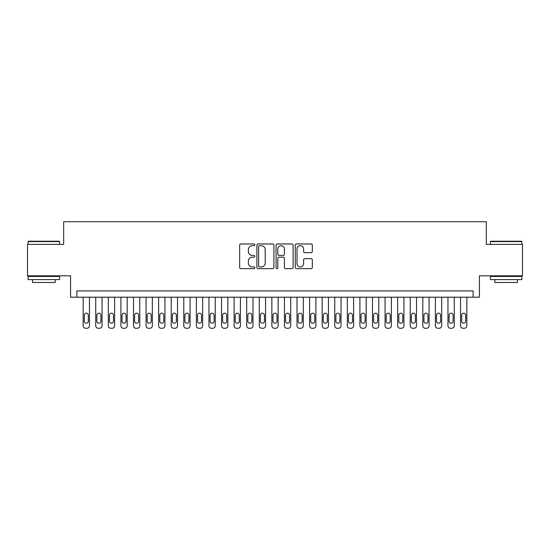 <?xml version="1.0" encoding="UTF-8"?>
<svg xmlns="http://www.w3.org/2000/svg" width="550" height="550" viewBox="0 0 550 550"><rect width="100%" height="100%" fill="white"/><g stroke="black" fill="none" stroke-linecap="round" stroke-linejoin="round"><path stroke-width="0.82" d="M254.877 244.839A0.866 0.866 0 0 0 254.011 243.973L240.893 243.973A1.238 1.238 0 0 0 239.656 245.204L239.656 267.431A1.238 1.238 0 0 0 240.893 268.668L254.011 268.668A0.866 0.866 0 0 0 254.877 267.802A0.866 0.866 0 0 0 254.011 266.936L252.312 266.936A3.953 3.953 0 0 1 248.359 262.989L248.359 261.133A3.953 3.953 0 0 1 252.312 257.187L254.011 257.187A0.866 0.866 0 0 0 254.877 256.321A0.866 0.866 0 0 0 254.011 255.454L252.312 255.454A3.953 3.953 0 0 1 248.359 251.501L248.359 249.652A3.953 3.953 0 0 1 252.312 245.699L254.011 245.699A0.866 0.866 0 0 0 254.877 244.839M311.087 252.677A1.238 1.238 0 0 0 312.317 251.439L312.317 245.204A1.238 1.238 0 0 0 311.087 243.973L296.519 243.973A1.238 1.238 0 0 0 295.281 245.204L295.281 267.431A1.238 1.238 0 0 0 296.519 268.668L311.087 268.668A1.238 1.238 0 0 0 312.317 267.431L312.317 259.903A1.238 1.238 0 0 0 311.087 258.665L304.851 258.665A1.238 1.238 0 0 0 303.614 259.903L303.614 263.636A3.3 3.3 0 0 1 300.314 266.936A3.3 3.3 0 0 1 297.007 263.636L297.007 249.006A3.3 3.3 0 0 1 300.314 245.699A3.3 3.3 0 0 1 303.614 249.006L303.614 251.439A1.238 1.238 0 0 0 304.851 252.677L311.087 252.677M473.124 297.199L479.414 297.199L479.414 275.818L522.5 275.818L522.5 244.372L486.337 244.372L486.337 221.726L63.662 221.726L63.662 244.372L27.5 244.372L27.5 275.818L70.586 275.818L70.586 297.199L473.124 297.199L473.124 290.916L76.876 290.916L76.876 297.199M273.921 245.204A1.238 1.238 0 0 0 272.683 243.973L258.115 243.973A1.238 1.238 0 0 0 256.877 245.204L256.877 267.431A1.238 1.238 0 0 0 258.115 268.668L272.683 268.668A1.238 1.238 0 0 0 273.921 267.431L273.921 245.204M277.317 243.973L291.885 243.973A1.238 1.238 0 0 1 293.123 245.204L293.123 267.431A1.238 1.238 0 0 1 291.885 268.668L285.649 268.668A1.238 1.238 0 0 1 284.412 267.431L284.412 258.418A1.238 1.238 0 0 0 283.181 257.187L279.043 257.187A1.238 1.238 0 0 0 277.812 258.418L277.812 267.802A0.866 0.866 0 0 1 276.946 268.668A0.866 0.866 0 0 1 276.079 267.802L276.079 245.204A1.238 1.238 0 0 1 277.317 243.973M259.476 245.699A0.866 0.866 0 0 0 258.61 246.565L258.61 266.076A0.866 0.866 0 0 0 259.476 266.936L261.264 266.936A3.953 3.953 0 0 0 265.217 262.989L265.217 249.652A3.953 3.953 0 0 0 261.264 245.699L259.476 245.699M284.412 249.067A3.3 3.3 0 0 0 281.112 245.761A3.3 3.3 0 0 0 277.812 249.067L277.812 254.224A1.238 1.238 0 0 0 279.043 255.454L283.181 255.454A1.238 1.238 0 0 0 284.412 254.224L284.412 249.067M89.451 297.199L89.451 325.758A2.516 2.516 90.2 0 1 86.934 328.274L85.683 328.274A2.516 2.516 90.2 0 1 83.167 325.758L83.167 297.199M88.323 321.228L88.323 315.191A2.014 2.014 90.2 0 0 86.309 313.177A2.014 2.014 90.2 0 0 84.294 315.191L84.294 321.228A2.014 2.014 90.2 0 0 86.309 323.242A2.014 2.014 90.2 0 0 88.323 321.228M28.504 241.223L59.201 241.223L59.579 241.601L28.126 241.601L28.504 241.223M43.856 279.593L28.126 279.593L28.126 276.444L59.579 276.444L59.579 279.593L43.856 279.593M55.172 279.593L55.172 282.487L32.532 282.487L32.532 279.593M490.799 241.223L521.496 241.223L521.874 241.601L490.421 241.601L490.799 241.223M506.144 279.593L490.421 279.593L490.421 276.444L521.874 276.444L521.874 279.593L506.144 279.593M517.467 279.593L517.467 282.487L494.828 282.487L494.828 279.593M102.032 297.199L102.032 325.758A2.516 2.516 90.2 0 1 99.516 328.274L98.257 328.274A2.516 2.516 90.2 0 1 95.741 325.758L95.741 297.199M100.897 321.228L100.897 315.191A2.014 2.014 90.2 0 0 98.89 313.177A2.014 2.014 90.2 0 0 96.876 315.191L96.876 321.228A2.014 2.014 90.2 0 0 98.89 323.242A2.014 2.014 90.2 0 0 100.897 321.228M114.613 297.199L114.613 325.758A2.516 2.516 90.2 0 1 112.097 328.274L110.839 328.274A2.516 2.516 90.2 0 1 108.323 325.758L108.323 297.199M113.479 321.228L113.479 315.191A2.014 2.014 90.2 0 0 111.464 313.177A2.014 2.014 90.2 0 0 109.457 315.191L109.457 321.228A2.014 2.014 90.2 0 0 111.464 323.242A2.014 2.014 90.2 0 0 113.479 321.228M127.194 297.199L127.194 325.758A2.516 2.516 90.2 0 1 124.678 328.274L123.42 328.274A2.516 2.516 90.2 0 1 120.904 325.758L120.904 297.199M126.06 321.228L126.06 315.191A2.014 2.014 90.2 0 0 124.046 313.177A2.014 2.014 90.2 0 0 122.031 315.191L122.031 321.228A2.014 2.014 90.2 0 0 124.046 323.242A2.014 2.014 90.2 0 0 126.06 321.228M139.769 297.199L139.769 325.758A2.516 2.516 90.2 0 1 137.252 328.274L135.994 328.274A2.516 2.516 90.2 0 1 133.485 325.758L133.485 297.199M138.641 321.228L138.641 315.191A2.014 2.014 90.2 0 0 136.627 313.177A2.014 2.014 90.2 0 0 134.613 315.191L134.613 321.228A2.014 2.014 90.2 0 0 136.627 323.242A2.014 2.014 90.2 0 0 138.641 321.228M152.35 297.199L152.35 325.758A2.516 2.516 90.2 0 1 149.834 328.274L148.576 328.274A2.516 2.516 90.2 0 1 146.059 325.758L146.059 297.199M151.216 321.228L151.216 315.191A2.014 2.014 90.2 0 0 149.208 313.177A2.014 2.014 90.2 0 0 147.194 315.191L147.194 321.228A2.014 2.014 90.2 0 0 149.208 323.242A2.014 2.014 90.2 0 0 151.216 321.228M164.931 297.199L164.931 325.758A2.516 2.516 90.2 0 1 162.415 328.274L161.157 328.274A2.516 2.516 90.2 0 1 158.641 325.758L158.641 297.199M163.797 321.228L163.797 315.191A2.014 2.014 90.2 0 0 161.782 313.177A2.014 2.014 90.2 0 0 159.775 315.191L159.775 321.228A2.014 2.014 90.2 0 0 161.782 323.242A2.014 2.014 90.2 0 0 163.797 321.228M177.512 297.199L177.512 325.758A2.516 2.516 90.2 0 1 174.996 328.274L173.738 328.274A2.516 2.516 90.2 0 1 171.222 325.758L171.222 297.199M176.378 321.228L176.378 315.191A2.014 2.014 90.2 0 0 174.364 313.177A2.014 2.014 90.2 0 0 172.349 315.191L172.349 321.228A2.014 2.014 90.2 0 0 174.364 323.242A2.014 2.014 90.2 0 0 176.378 321.228M190.087 297.199L190.087 325.758A2.516 2.516 90.2 0 1 187.571 328.274L186.312 328.274A2.516 2.516 90.2 0 1 183.796 325.758L183.796 297.199M188.959 321.228L188.959 315.191A2.014 2.014 90.2 0 0 186.945 313.177A2.014 2.014 90.2 0 0 184.931 315.191L184.931 321.228A2.014 2.014 90.2 0 0 186.945 323.242A2.014 2.014 90.2 0 0 188.959 321.228M202.668 297.199L202.668 325.758A2.516 2.516 90.2 0 1 200.152 328.274L198.894 328.274A2.516 2.516 90.2 0 1 196.377 325.758L196.377 297.199M201.534 321.228L201.534 315.191A2.014 2.014 90.2 0 0 199.526 313.177A2.014 2.014 90.2 0 0 197.512 315.191L197.512 321.228A2.014 2.014 90.2 0 0 199.526 323.242A2.014 2.014 90.2 0 0 201.534 321.228M215.249 297.199L215.249 325.758A2.516 2.516 90.2 0 1 212.733 328.274L211.475 328.274A2.516 2.516 90.2 0 1 208.959 325.758L208.959 297.199M214.115 321.228L214.115 315.191A2.014 2.014 90.2 0 0 212.101 313.177A2.014 2.014 90.2 0 0 210.093 315.191L210.093 321.228A2.014 2.014 90.2 0 0 212.101 323.242A2.014 2.014 90.2 0 0 214.115 321.228M227.831 297.199L227.831 325.758A2.516 2.516 90.2 0 1 225.314 328.274L224.056 328.274A2.516 2.516 90.2 0 1 221.54 325.758L221.54 297.199M226.696 321.228L226.696 315.191A2.014 2.014 90.2 0 0 224.682 313.177A2.014 2.014 90.2 0 0 222.667 315.191L222.667 321.228A2.014 2.014 90.2 0 0 224.682 323.242A2.014 2.014 90.2 0 0 226.696 321.228M240.405 297.199L240.405 325.758A2.516 2.516 90.2 0 1 237.889 328.274L236.631 328.274A2.516 2.516 90.2 0 1 234.114 325.758L234.114 297.199M239.278 321.228L239.278 315.191A2.014 2.014 90.2 0 0 237.263 313.177A2.014 2.014 90.2 0 0 235.249 315.191L235.249 321.228A2.014 2.014 90.2 0 0 237.263 323.242A2.014 2.014 90.2 0 0 239.278 321.228M252.986 297.199L252.986 325.758A2.516 2.516 90.2 0 1 250.47 328.274L249.212 328.274A2.516 2.516 90.2 0 1 246.696 325.758L246.696 297.199M251.852 321.228L251.852 315.191A2.014 2.014 90.2 0 0 249.844 313.177A2.014 2.014 90.2 0 0 247.83 315.191L247.83 321.228A2.014 2.014 90.2 0 0 249.844 323.242A2.014 2.014 90.2 0 0 251.852 321.228M265.567 297.199L265.567 325.758A2.516 2.516 90.2 0 1 263.051 328.274L261.793 328.274A2.516 2.516 90.2 0 1 259.277 325.758L259.277 297.199M264.433 321.228L264.433 315.191A2.014 2.014 90.2 0 0 262.419 313.177A2.014 2.014 90.2 0 0 260.411 315.191L260.411 321.228A2.014 2.014 90.2 0 0 262.419 323.242A2.014 2.014 90.2 0 0 264.433 321.228M278.142 297.199L278.142 325.758A2.516 2.516 90.2 0 1 275.626 328.274L274.374 328.274A2.516 2.516 90.2 0 1 271.858 325.758L271.858 297.199M277.014 321.228L277.014 315.191A2.014 2.014 90.2 0 0 275 313.177A2.014 2.014 90.2 0 0 272.986 315.191L272.986 321.228A2.014 2.014 90.2 0 0 275 323.242A2.014 2.014 90.2 0 0 277.014 321.228M290.723 297.199L290.723 325.758A2.516 2.516 90.2 0 1 288.207 328.274L286.949 328.274A2.516 2.516 90.2 0 1 284.433 325.758L284.433 297.199M289.589 321.228L289.589 315.191A2.014 2.014 90.2 0 0 287.581 313.177A2.014 2.014 90.2 0 0 285.567 315.191L285.567 321.228A2.014 2.014 90.2 0 0 287.581 323.242A2.014 2.014 90.2 0 0 289.589 321.228M303.304 297.199L303.304 325.758A2.516 2.516 90.2 0 1 300.788 328.274L299.53 328.274A2.516 2.516 90.2 0 1 297.014 325.758L297.014 297.199M302.17 321.228L302.17 315.191A2.014 2.014 90.2 0 0 300.156 313.177A2.014 2.014 90.2 0 0 298.148 315.191L298.148 321.228A2.014 2.014 90.2 0 0 300.156 323.242A2.014 2.014 90.2 0 0 302.17 321.228M315.886 297.199L315.886 325.758A2.516 2.516 90.2 0 1 313.369 328.274L312.111 328.274A2.516 2.516 90.2 0 1 309.595 325.758L309.595 297.199M314.751 321.228L314.751 315.191A2.014 2.014 90.2 0 0 312.737 313.177A2.014 2.014 90.2 0 0 310.722 315.191L310.722 321.228A2.014 2.014 90.2 0 0 312.737 323.242A2.014 2.014 90.2 0 0 314.751 321.228M328.46 297.199L328.46 325.758A2.516 2.516 90.2 0 1 325.944 328.274L324.686 328.274A2.516 2.516 90.2 0 1 322.169 325.758L322.169 297.199M327.332 321.228L327.332 315.191A2.014 2.014 90.2 0 0 325.318 313.177A2.014 2.014 90.2 0 0 323.304 315.191L323.304 321.228A2.014 2.014 90.2 0 0 325.318 323.242A2.014 2.014 90.2 0 0 327.332 321.228M341.041 297.199L341.041 325.758A2.516 2.516 90.2 0 1 338.525 328.274L337.267 328.274A2.516 2.516 90.2 0 1 334.751 325.758L334.751 297.199M339.907 321.228L339.907 315.191A2.014 2.014 90.2 0 0 337.899 313.177A2.014 2.014 90.2 0 0 335.885 315.191L335.885 321.228A2.014 2.014 90.2 0 0 337.899 323.242A2.014 2.014 90.2 0 0 339.907 321.228M353.623 297.199L353.623 325.758A2.516 2.516 90.2 0 1 351.106 328.274L349.848 328.274A2.516 2.516 90.2 0 1 347.332 325.758L347.332 297.199M352.488 321.228L352.488 315.191A2.014 2.014 90.2 0 0 350.474 313.177A2.014 2.014 90.2 0 0 348.466 315.191L348.466 321.228A2.014 2.014 90.2 0 0 350.474 323.242A2.014 2.014 90.2 0 0 352.488 321.228M366.204 297.199L366.204 325.758A2.516 2.516 90.2 0 1 363.688 328.274L362.429 328.274A2.516 2.516 90.2 0 1 359.913 325.758L359.913 297.199M365.069 321.228L365.069 315.191A2.014 2.014 90.2 0 0 363.055 313.177A2.014 2.014 90.2 0 0 361.041 315.191L361.041 321.228A2.014 2.014 90.2 0 0 363.055 323.242A2.014 2.014 90.2 0 0 365.069 321.228M378.778 297.199L378.778 325.758A2.516 2.516 90.2 0 1 376.262 328.274L375.004 328.274A2.516 2.516 90.2 0 1 372.487 325.758L372.487 297.199M377.651 321.228L377.651 315.191A2.014 2.014 90.2 0 0 375.636 313.177A2.014 2.014 90.2 0 0 373.622 315.191L373.622 321.228A2.014 2.014 90.2 0 0 375.636 323.242A2.014 2.014 90.2 0 0 377.651 321.228M391.359 297.199L391.359 325.758A2.516 2.516 90.2 0 1 388.843 328.274L387.585 328.274A2.516 2.516 90.2 0 1 385.069 325.758L385.069 297.199M390.225 321.228L390.225 315.191A2.014 2.014 90.2 0 0 388.217 313.177A2.014 2.014 90.2 0 0 386.203 315.191L386.203 321.228A2.014 2.014 90.2 0 0 388.217 323.242A2.014 2.014 90.2 0 0 390.225 321.228M403.941 297.199L403.941 325.758A2.516 2.516 90.2 0 1 401.424 328.274L400.166 328.274A2.516 2.516 90.2 0 1 397.65 325.758L397.65 297.199M402.806 321.228L402.806 315.191A2.014 2.014 90.2 0 0 400.792 313.177A2.014 2.014 90.2 0 0 398.784 315.191L398.784 321.228A2.014 2.014 90.2 0 0 400.792 323.242A2.014 2.014 90.2 0 0 402.806 321.228M416.515 297.199L416.515 325.758A2.516 2.516 90.2 0 1 414.006 328.274L412.748 328.274A2.516 2.516 90.2 0 1 410.231 325.758L410.231 297.199M415.388 321.228L415.388 315.191A2.014 2.014 90.2 0 0 413.373 313.177A2.014 2.014 90.2 0 0 411.359 315.191L411.359 321.228A2.014 2.014 90.2 0 0 413.373 323.242A2.014 2.014 90.2 0 0 415.388 321.228M429.096 297.199L429.096 325.758A2.516 2.516 90.2 0 1 426.58 328.274L425.322 328.274A2.516 2.516 90.2 0 1 422.806 325.758L422.806 297.199M427.969 321.228L427.969 315.191A2.014 2.014 90.2 0 0 425.954 313.177A2.014 2.014 90.2 0 0 423.94 315.191L423.94 321.228A2.014 2.014 90.2 0 0 425.954 323.242A2.014 2.014 90.2 0 0 427.969 321.228M441.678 297.199L441.678 325.758A2.516 2.516 90.2 0 1 439.161 328.274L437.903 328.274A2.516 2.516 90.2 0 1 435.387 325.758L435.387 297.199M440.543 321.228L440.543 315.191A2.014 2.014 90.2 0 0 438.536 313.177A2.014 2.014 90.2 0 0 436.521 315.191L436.521 321.228A2.014 2.014 90.2 0 0 438.536 323.242A2.014 2.014 90.2 0 0 440.543 321.228M454.259 297.199L454.259 325.758A2.516 2.516 90.2 0 1 451.743 328.274L450.484 328.274A2.516 2.516 90.2 0 1 447.968 325.758L447.968 297.199M453.124 321.228L453.124 315.191A2.014 2.014 90.2 0 0 451.11 313.177A2.014 2.014 90.2 0 0 449.103 315.191L449.103 321.228A2.014 2.014 90.2 0 0 451.11 323.242A2.014 2.014 90.2 0 0 453.124 321.228M466.833 297.199L466.833 325.758A2.516 2.516 90.2 0 1 464.317 328.274L463.066 328.274A2.516 2.516 90.2 0 1 460.549 325.758L460.549 297.199M465.706 321.228L465.706 315.191A2.014 2.014 90.2 0 0 463.691 313.177A2.014 2.014 90.2 0 0 461.677 315.191L461.677 321.228A2.014 2.014 90.2 0 0 463.691 323.242A2.014 2.014 90.2 0 0 465.706 321.228M28.126 244.372L28.126 241.601M35.296 276.444L35.296 275.818M52.408 276.444L52.408 275.818M59.579 244.372L59.579 241.601M490.421 244.372L490.421 241.601M497.592 276.444L497.592 275.818M514.704 276.444L514.704 275.818M521.874 244.372L521.874 241.601"/></g></svg>
